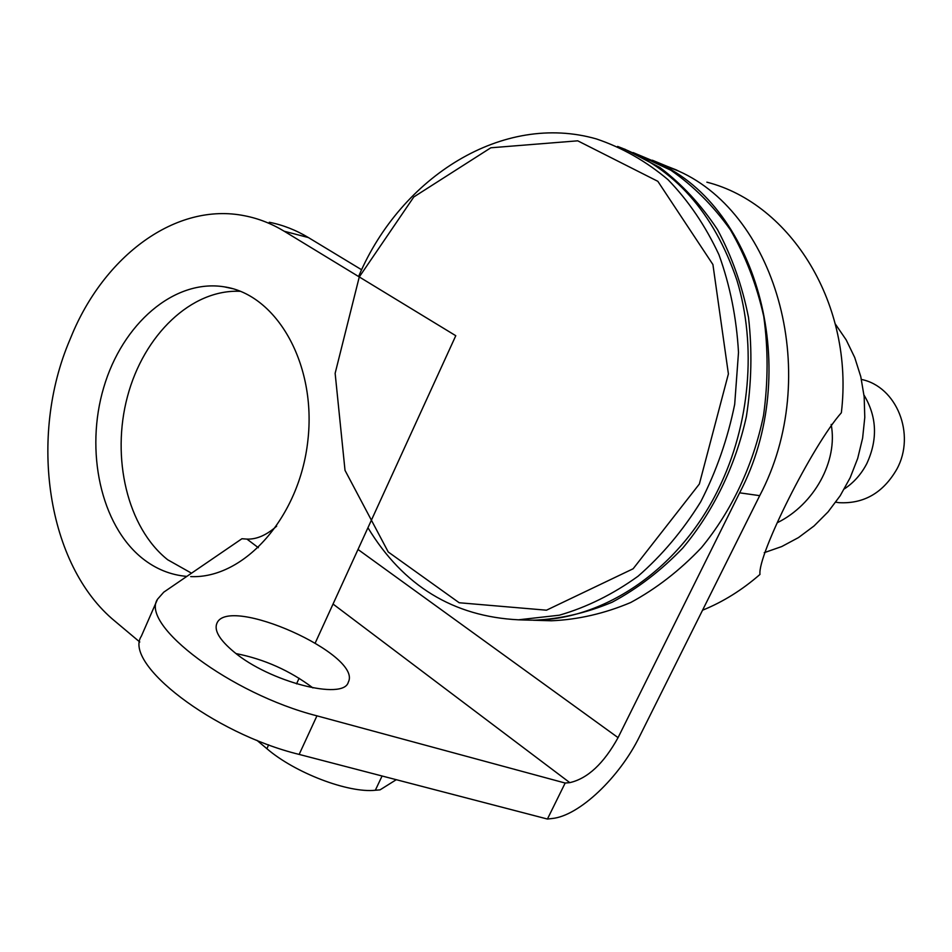 <?xml version="1.0" encoding="UTF-8"?>
<svg xmlns="http://www.w3.org/2000/svg" width="952" height="952" viewBox="0 0 952 952"><rect width="100%" height="100%" fill="white"/><g stroke="black" fill="none" stroke-linecap="round" stroke-linejoin="round"><path stroke-width="1.43" d="M256.873 740.287L266.893 748.688C294.918 772.893 348.384 793.242 375.338 790.255L380.038 789.862L396.27 779.7M361.641 269.785L308.424 237.572C295.917 230.051 282.863 224.946 269.261 222.256M315.29 642.85L455.782 335.711L284.243 231.253L308.424 237.572M284.243 231.253C271.665 223.66 258.563 218.508 244.902 215.83C175.989 201.705 103.851 255.981 70.948 337.198L69.936 339.65C28.358 436.433 46.672 565.202 115.014 621.239L139.777 642.017M186.83 576.4C170.551 574.996 155.711 568.975 142.324 558.312C100.662 524.897 84.847 450.843 103.732 387.476C122.32 324.001 173.918 278.793 224.136 286.814C276.723 294.394 316.814 364.211 307.841 440.752C299.499 517.352 244.248 578.971 190.721 576.603M191.519 573.187L167.695 559.764C127.354 527.741 111.003 457.829 127.485 396.472C143.74 335.044 191.423 288.837 240.416 291.324M678.609 171.074L676.182 169.861L678.609 171.074M702.552 610.208C723.032 601.914 742.167 589.978 759.982 574.425C757.34 555.218 812.377 445.334 841.354 412.763C854.325 304.759 791.005 203.609 706.872 182.177C791.005 203.609 854.325 304.759 841.354 412.763C812.377 445.334 757.34 555.218 759.982 574.425C742.167 589.978 723.032 601.914 702.552 610.208M764.23 552.672L781.735 546.555L798.466 537.594L814.043 525.968L828.062 511.902L840.211 495.706L850.172 477.714L857.704 458.376L862.619 438.11L864.785 417.404L864.166 396.758L860.786 376.647L854.729 357.535L846.173 339.876L835.344 324.049L846.173 339.876L854.729 357.535L860.786 376.647L864.166 396.758L864.785 417.404L862.619 438.11L857.704 458.376L850.172 477.714L840.211 495.706L828.062 511.902L814.043 525.968L798.466 537.594L781.735 546.555L764.23 552.672M831.167 424.425C838.141 461.399 813.936 504.512 777.665 522.541C813.936 504.512 838.141 461.399 831.167 424.425M866.844 463.517C861.346 474.144 853.849 482.604 844.353 488.911C853.849 482.604 861.346 474.144 866.844 463.517C877.899 439.467 876.947 416.655 863.999 395.08C876.947 416.655 877.899 439.467 866.844 463.517M896.879 469.098C883.23 492.791 863.964 503.989 839.069 502.68L835.761 502.192L839.069 502.68C863.964 503.989 883.23 492.791 896.879 469.098C915.991 434.255 896.546 386.488 861.429 379.443C896.546 386.488 915.991 434.255 896.879 469.098M634.758 153.32L670.874 170.241C693.461 185.926 713.322 205.81 730.446 229.896C745.583 256.076 756.685 284.934 763.754 316.48C768.252 349.003 768.181 381.99 763.528 415.429C753.353 465.064 731.695 510.903 701.362 547.733C679.788 570.462 656.214 588.729 630.64 602.545C604.46 613.564 578.043 619.645 551.422 620.775L533.31 620.252C559.764 619.121 586.015 613.124 612.088 602.247C637.578 588.61 661.14 570.545 682.774 548.054C713.286 511.605 735.42 466.111 746.368 416.631C751.58 383.228 752.294 350.169 748.51 317.456C742.191 285.624 731.838 256.326 717.475 229.575C701.1 204.823 681.929 184.141 659.95 167.528L624.595 149.071L659.95 167.528C681.929 184.141 701.1 204.823 717.475 229.575C731.838 256.326 742.191 285.624 748.51 317.456C752.294 350.169 751.58 383.228 746.368 416.631C735.42 466.111 713.286 511.605 682.774 548.054C661.14 570.545 637.578 588.61 612.088 602.247C586.015 613.124 559.764 619.121 533.31 620.252L551.422 620.775C578.043 619.645 604.46 613.564 630.64 602.545C656.214 588.729 679.788 570.462 701.362 547.733C731.695 510.903 753.353 465.064 763.528 415.429C768.181 381.99 768.252 349.003 763.754 316.48C756.685 284.934 745.583 256.076 730.446 229.896C713.322 205.81 693.461 185.926 670.874 170.241L634.758 153.32M718.367 489.197C678.49 571.152 601.176 621.716 529.633 620.145C601.176 621.716 678.49 571.152 718.367 489.197C750.057 424.866 756.923 345.755 736.872 280.055C713.679 212.189 673.921 167.647 617.61 146.418C673.921 167.647 713.679 212.189 736.872 280.055C756.923 345.755 750.057 424.866 718.367 489.197M367.948 527.753C403.22 585.873 453.39 616.563 518.471 619.812L559.348 615.194C586.741 607.281 612.981 594.286 638.054 576.222C661.938 555.433 682.81 530.645 700.684 501.859C716.38 471.276 727.709 438.765 734.694 404.326L738.502 352.442C736.562 317.992 730.053 285.433 718.962 254.767C705.491 225.862 688.522 200.836 668.054 179.702C646.039 161.197 622.168 147.619 596.44 138.944C502.894 112.098 401.304 176.81 359.059 275.414C401.304 176.81 502.894 112.098 596.44 138.944C622.168 147.619 646.039 161.197 668.054 179.702C688.522 200.836 705.491 225.862 718.962 254.767C730.053 285.433 736.562 317.992 738.502 352.442L734.694 404.326C727.709 438.765 716.38 471.276 700.684 501.859C682.81 530.645 661.938 555.433 638.054 576.222C612.981 594.286 586.741 607.281 559.348 615.194L518.471 619.812L529.633 620.145L518.471 619.812C453.39 616.563 403.22 585.873 367.948 527.753M359.273 276.949L335.14 373.315L345.017 470.359L388.237 551.981L459.185 602.747L546.472 610.196L633.128 568.772L699.363 484.009L728.399 373.91L712.917 264.537L657.844 181.32L577.733 140.825L490.827 147.786L413.811 196.957L359.273 276.949L335.14 373.315L345.017 470.359L388.237 551.981L459.185 602.747L546.472 610.196L633.128 568.772L699.363 484.009L728.399 373.91L712.917 264.537L657.844 181.32L577.733 140.825L490.827 147.786L413.811 196.957L359.273 276.949M312.922 687.915C289.991 670.66 264.382 659.212 236.072 653.584M652.358 160.222L678.669 171.098C777.748 215.235 822.385 376.897 759.708 495.659L639.601 736.372C619.621 777.32 579.137 815.971 552.089 818.518L547.424 819.041L299.154 754.412C213.058 733.445 122.951 663.449 141.336 636.21L157.235 599.903M333.045 604.044L569.796 782.639L565.167 783.044L316.945 715.844C230.86 693.925 139.777 624.905 157.532 599.201L163.744 592.18L241.927 538.737L246.937 539.094C256.623 539.475 266.536 535.167 276.675 526.159M565.167 783.044L547.424 819.041M759.708 495.659L739.633 492.827L618.062 737.633L358.012 549.471M569.796 782.639C587.67 778.558 603.746 763.552 618.062 737.633M739.633 492.827C803.107 371.958 758.113 207.595 658.153 163.066L633.068 152.558M233.93 651.894C269.226 681.799 343.648 700.839 348.301 682.191C362.986 654.821 227.766 594.31 216.818 623.477C214.021 630.581 219.722 640.053 233.93 651.894M382.073 775.999L375.338 790.255M266.893 748.688L268.654 744.821M296.536 683.869L299.106 678.252M316.945 715.844L299.154 754.412M678.669 171.098L658.153 163.066M676.241 169.884L655.714 161.852M246.937 539.094L258.361 547.709M224.136 286.814L232.49 288.646"/></g></svg>

